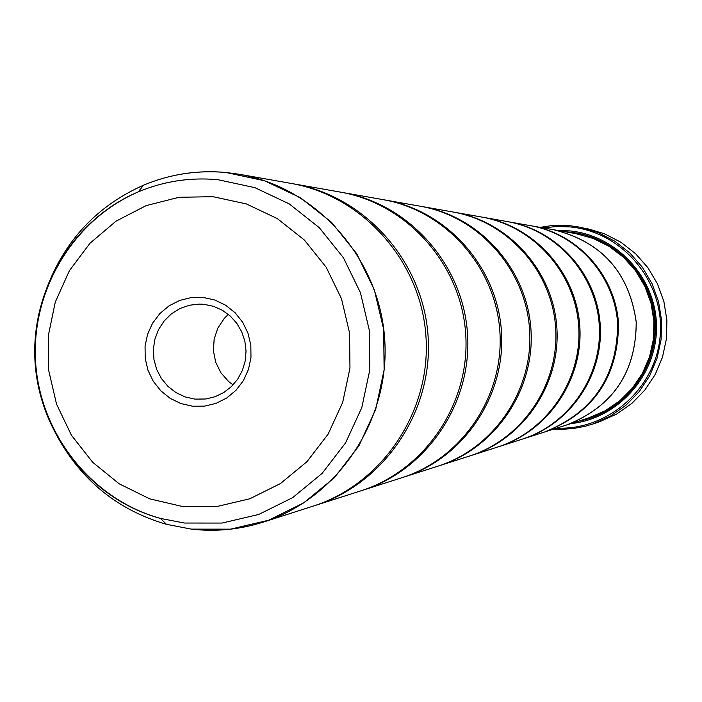 <?xml version="1.0" encoding="UTF-8"?>
<svg xmlns="http://www.w3.org/2000/svg" width="702" height="702" viewBox="0 0 702 702"><rect width="100%" height="100%" fill="white"/><g stroke="black" fill="none" stroke-linecap="round" stroke-linejoin="round"><path stroke-width="1.05" d="M56.906 435.731C81.485 480.616 117.997 510.152 166.444 524.315L191.374 529.124C215.725 531.905 239.61 529.589 263.066 522.174L312.776 506.247C382.318 484.257 431.239 411.407 425.956 336.407C421.077 261.381 362.785 195.797 290.918 183.38L239.514 174.307C316.734 187.636 379.449 258.318 384.705 339.206C390.4 420.059 337.785 498.543 263.066 522.174C239.636 529.58 215.76 531.905 191.453 529.141M314.066 505.835L360.696 490.9C425.219 470.489 470.559 403.08 465.68 333.722C461.17 264.329 407.151 203.659 340.461 192.129L292.251 183.617M361.802 490.549L401.956 477.685C462.144 458.643 504.396 395.919 499.859 331.405C495.656 266.874 445.331 210.416 383.134 199.658L341.611 192.33M402.913 477.378L437.864 466.189C494.252 448.341 533.81 389.689 529.571 329.396C525.64 269.077 478.536 216.295 420.261 206.212L384.126 199.833M438.697 465.917L469.392 456.089C522.428 439.303 559.617 384.231 555.633 327.632C551.956 271.016 507.678 221.455 452.86 211.969L421.121 206.37M470.129 455.852L497.288 447.156C547.358 431.3 582.449 379.396 578.694 326.07C575.219 272.718 533.459 226.018 481.712 217.058L453.624 212.101M497.946 446.946L522.156 439.189C569.576 424.175 602.781 375.096 599.236 324.675C595.954 274.245 556.432 230.089 507.432 221.604L482.388 217.181M522.744 439.004L544.462 432.046C593.05 412.609 617.444 376.404 617.646 323.429C614.54 275.614 577.026 233.731 530.493 225.675L508.037 221.709M540.049 227.36L550.754 225.737L559.406 225.272L570.235 225.746L579.764 227.15L594.664 230.73L586.539 228.475L604.369 233.74L620.928 242.26L635.643 253.747L647.981 267.804L657.511 283.933L663.899 301.57L666.9 320.094L666.417 338.864L662.477 357.195L655.203 374.464L644.866 390.049L631.844 403.413L616.575 414.092L599.622 421.718L593.093 423.947L584.871 426.36L573.648 428.483L562.258 429.317L553.711 429.089M203.176 297.429L191.26 297.569L179.686 300.43L169.033 305.861L159.845 313.592L152.562 323.227L147.552 334.284L145.06 346.218L145.209 358.424L147.99 370.305L153.264 381.274L160.776 390.768L170.147 398.332L180.923 403.571L192.559 406.221L204.475 406.151L216.076 403.36L226.772 397.973L236.03 390.268L243.383 380.624L248.447 369.524L250.974 357.529L250.833 345.244L248.025 333.292L242.69 322.288L235.117 312.767L225.667 305.221L214.838 300.026L203.176 297.429M204.177 304.326L199.289 304.089L189.321 305.247L179.844 308.582L171.297 313.934L164.084 321.051L158.529 329.598L154.896 339.171L153.352 349.324L153.966 359.591L156.704 369.498L161.451 378.571L167.989 386.398L176 392.611L185.117 396.92L194.928 399.113L205.721 398.999L215.075 396.735L223.771 392.532L231.432 386.565L237.732 379.098L242.383 370.445L245.2 360.986L246.042 351.114L244.875 341.277L241.76 331.897L236.828 323.368L230.291 316.067L222.437 310.31L213.61 306.344L204.177 304.326M228.308 314.364L224.228 318.454L217.831 328.106L214.145 339.145L213.417 350.798L215.707 362.25L220.849 372.692L228.492 381.397L233.09 384.898M556.73 428.115C608.941 430.493 657.116 387.074 660.292 334.152C664.171 281.274 622.112 231.607 569.963 226.904L556.528 226.5L543.173 227.913M579.764 227.15L597.92 232.511L614.776 241.19L629.755 252.887L642.321 267.199L652.026 283.626L658.529 301.588L661.582 320.454L661.1 339.566L657.081 358.239L649.675 375.824L639.153 391.698L625.894 405.308L610.354 416.181L593.093 423.947M584.845 228.141L590.54 229.519L584.845 228.141M566.979 424.877L588.408 418.006L604.852 410.951L619.691 400.886L632.379 388.171L642.462 373.262L649.569 356.686L653.43 339.04L653.913 320.972L651 303.141L644.796 286.179L635.521 270.718L623.516 257.292L609.231 246.411L593.172 238.434L575.93 233.661L553.773 229.747C601.816 241.769 629.308 272.587 636.249 322.174C636.056 372.244 612.969 406.476 566.979 424.877L564.355 425.675M570.919 423.613C618.348 418.655 657.072 375.079 656.502 326.755C656.423 278.422 617.102 235.267 569.559 230.888L557.836 230.467M578.088 421.314C623.157 413.03 657.616 369.436 655.335 323.087C653.457 276.72 615.233 236.346 569.594 232.099L565.259 231.774M315.356 505.422C384.626 483.511 433.353 410.96 428.097 336.267C423.236 261.539 365.18 196.218 293.585 183.845M551.061 229.3L553.773 229.747M544.998 431.879L545.524 431.712C593.989 412.32 618.322 376.211 618.515 323.376C615.417 275.675 578 233.906 531.581 225.868L531.037 225.772M531.581 225.868L553.755 229.782C601.789 241.804 629.273 272.595 636.214 322.174C636.021 372.235 612.943 406.458 566.962 424.842L545.524 431.712M523.332 438.811C570.621 423.841 603.738 374.886 600.201 324.614C596.928 274.315 557.52 230.282 508.643 221.814M498.604 446.735C548.534 430.923 583.52 379.168 579.782 326C576.316 272.806 534.67 226.237 483.064 217.304M470.866 455.616C523.745 438.873 560.828 383.976 556.853 327.544C553.185 271.104 509.047 221.7 454.387 212.241M439.54 465.654C495.744 447.858 535.178 389.399 530.949 329.299C527.035 269.182 480.089 216.567 421.99 206.52M403.869 477.079C463.855 458.09 505.966 395.586 501.439 331.3C497.253 266.988 447.104 210.732 385.108 200.009M362.908 490.198C427.193 469.857 472.376 402.702 467.514 333.599C463.013 264.47 409.196 204.019 342.752 192.532M226.29 172.499L239.514 174.307L226.281 172.499C197.595 169.875 169.998 174.114 143.489 185.205C97.394 205.774 65.189 239.952 46.894 287.75M191.374 529.124L230.44 529.159L268.585 520.243L303.878 502.781L334.503 477.588L358.871 445.919L375.702 409.38L384.117 369.831L383.652 329.299L374.341 289.882L356.669 253.615L331.555 222.341L300.324 197.657L264.593 180.783L226.202 172.534C197.552 169.91 169.972 174.131 143.489 185.205L138.303 191.865C163.803 181.213 190.347 177.158 217.927 179.694L254.87 187.653L289.242 203.905L319.287 227.676L343.445 257.783L360.442 292.699L369.401 330.633L369.849 369.647L361.767 407.713L345.568 442.892L322.13 473.376L292.673 497.639L258.713 514.461L222.007 523.06L184.407 523.034L160.416 518.409C91.848 499.868 39.9 434.977 35.1 362.873C30.142 290.786 72.868 219.48 138.303 191.865C72.868 220.024 30.73 291.19 35.644 362.837C40.435 434.494 91.778 499.333 160.416 518.409L166.444 524.315L191.392 529.132M182.766 506.572L216.699 506.563L249.807 498.78L280.423 483.573L306.976 461.67L328.097 434.161L342.681 402.43L349.965 368.102L349.561 332.923L341.488 298.71L326.167 267.225L304.405 240.058L277.325 218.603L246.323 203.905L213.004 196.7L179.045 197.288L146.156 205.607L115.97 221.209L89.961 243.269L69.401 270.674L55.282 302.062L48.271 335.881L48.701 370.472L56.546 404.141L71.437 435.249L92.655 462.249L119.182 483.81L149.71 498.85L182.766 506.572M588.759 417.901L605.247 410.889L620.129 400.868L632.862 388.171L642.988 373.262L650.122 356.677L654.001 339.022L654.492 320.937L651.57 303.088L645.34 286.118L636.038 270.647L623.999 257.239L609.669 246.376L593.567 238.443L576.289 233.722"/></g></svg>
